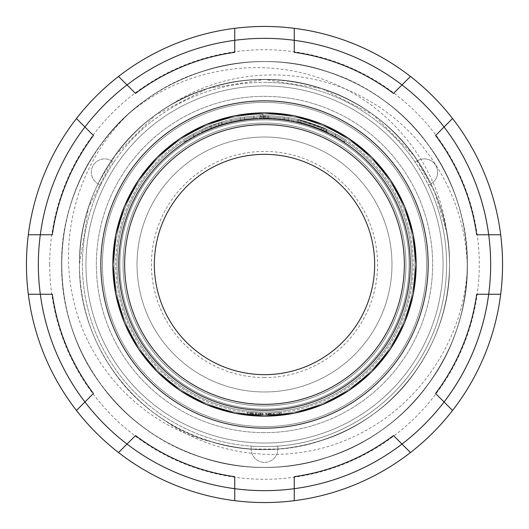 <?xml version="1.0" encoding="UTF-8"?>
<svg xmlns="http://www.w3.org/2000/svg" width="529" height="529" viewBox="0 0 529 529"><rect width="100%" height="100%" fill="white"/><g stroke="black" fill="none" stroke-linecap="round" stroke-linejoin="round"><path stroke-width="0.4" stroke-dasharray="2.65 1.98" d="M49.713 264.5A214.787 214.787 0 0 0 264.5 479.287A214.787 214.787 0 0 0 479.287 264.5A214.787 214.787 0 0 0 264.5 49.713A214.787 214.787 0 0 0 49.713 264.5M212.301 442.013C144.741 426.242 89.685 369.335 74.067 302.462C57.251 235.471 79.211 160.823 129.433 113.107A202.885 202.885 0 0 1 467.385 264.5A202.885 202.885 0 0 1 264.5 467.385A202.885 202.885 0 0 1 61.615 264.5A202.885 202.885 0 0 1 264.5 61.615A202.885 202.885 0 0 1 467.385 264.5A202.885 202.885 0 0 1 264.5 467.385A202.885 202.885 0 0 1 129.433 113.107C86.855 150.421 61.298 207.666 61.615 264.5C60.319 350.178 119.918 432.213 201.807 457.453C282.889 485.166 379.326 453.829 428.635 383.75C480.048 315.198 480.048 213.802 428.635 145.25C402.576 110.006 368.766 85.44 327.193 71.547C246.111 43.834 149.674 75.171 100.365 145.25C48.952 213.802 48.952 315.198 100.365 383.75C149.674 453.829 246.111 485.166 327.193 457.453C409.082 432.213 468.681 350.178 467.385 264.5C467.014 220.672 454.1 180.925 428.635 145.25C379.326 75.171 282.889 43.834 201.807 71.547C119.918 96.787 60.319 178.822 61.615 264.5C61.986 308.328 74.9 348.075 100.365 383.75C149.674 453.829 246.111 485.166 327.193 457.453C409.082 432.213 468.681 350.178 467.385 264.5C468.681 178.822 409.082 96.787 327.193 71.547C246.111 43.834 149.674 75.171 100.365 145.25C48.952 213.802 48.952 315.198 100.365 383.75C126.424 418.994 160.234 443.56 201.807 457.453C282.889 485.166 379.326 453.829 428.635 383.75C480.048 315.198 480.048 213.802 428.635 145.25C402.576 110.006 368.766 85.44 327.193 71.547C246.111 43.834 149.674 75.171 100.365 145.25C48.952 213.802 48.952 315.198 100.365 383.75C149.674 453.829 246.111 485.166 327.193 457.453C368.766 443.56 402.576 418.994 428.635 383.75C480.048 315.198 480.048 213.802 428.635 145.25C379.326 75.171 282.889 43.834 201.807 71.547C160.234 85.44 126.424 110.006 100.365 145.25C48.952 213.802 48.952 315.198 100.365 383.75C149.674 453.829 246.111 485.166 327.193 457.453C407.436 432.59 466.499 353.504 467.325 269.334C466.869 200.16 427.174 132.865 366.908 99.558C307.567 65.259 228.217 66.535 170.589 105.073A185.031 185.031 0 0 0 79.469 264.5C79.806 304.473 91.583 340.722 114.806 373.256C159.778 437.166 247.731 465.745 321.678 440.472C396.36 417.454 450.715 342.64 449.531 264.5C450.715 342.64 396.36 417.454 321.678 440.472C283.557 452.507 245.443 452.507 207.322 440.472C132.64 417.454 78.285 342.64 79.469 264.5C78.285 342.64 132.64 417.454 207.322 440.472C281.269 465.745 369.222 437.166 414.194 373.256C437.417 340.722 449.194 304.473 449.531 264.5C450.715 342.64 396.36 417.454 321.678 440.472C283.557 452.507 245.443 452.507 207.322 440.472C132.64 417.454 78.285 342.64 79.469 264.5C78.285 342.64 132.64 417.454 207.322 440.472C245.443 452.507 283.557 452.507 321.678 440.472C396.36 417.454 450.715 342.64 449.531 264.5C449.194 304.473 437.417 340.722 414.194 373.256C369.222 437.166 281.269 465.745 207.322 440.472C132.64 417.454 78.285 342.64 79.469 264.5C78.285 342.64 132.64 417.454 207.322 440.472C281.269 465.745 369.222 437.166 414.194 373.256C437.417 340.722 449.194 304.473 449.531 264.5C450.715 342.64 396.36 417.454 321.678 440.472C283.557 452.507 245.443 452.507 207.322 440.472C132.64 417.454 78.285 342.64 79.469 264.5C78.285 342.64 132.64 417.454 207.322 440.472C281.269 465.745 369.222 437.166 414.194 373.256C437.417 340.722 449.194 304.473 449.531 264.5C450.715 342.64 396.36 417.454 321.678 440.472C283.557 452.507 245.443 452.507 207.322 440.472C132.64 417.454 78.285 342.64 79.469 264.5C78.285 186.36 132.64 111.546 207.322 88.528C281.269 63.255 369.222 91.834 414.194 155.744C437.417 188.278 449.194 224.527 449.531 264.5A185.031 185.031 0 0 1 212.301 442.013C285.402 464.614 370.155 435.612 414.194 373.256C437.417 340.722 449.194 304.473 449.531 264.5C450.715 186.36 396.36 111.546 321.678 88.528C268.831 72.48 218.464 77.994 170.589 105.073M100.841 264.5A163.659 163.659 0 0 0 264.5 428.159A163.659 163.659 0 0 0 428.159 264.5A163.659 163.659 0 0 0 264.5 100.841A163.659 163.659 0 0 0 100.841 264.5M502.55 264.5A238.05 238.05 0 0 0 264.5 26.45A238.05 238.05 0 0 0 26.45 264.5A238.05 238.05 0 0 0 264.5 502.55A238.05 238.05 0 0 0 502.55 264.5M79.469 264.5C78.285 186.36 132.64 111.546 207.322 88.528C245.443 76.493 283.557 76.493 321.678 88.528C396.36 111.546 450.715 186.36 449.531 264.5C450.715 186.36 396.36 111.546 321.678 88.528C247.731 63.255 159.778 91.834 114.806 155.744C91.583 188.278 79.806 224.527 79.469 264.5C78.285 186.36 132.64 111.546 207.322 88.528C281.269 63.255 369.222 91.834 414.194 155.744C437.417 188.278 449.194 224.527 449.531 264.5C450.715 186.36 396.36 111.546 321.678 88.528C247.731 63.255 159.778 91.834 114.806 155.744C91.583 188.278 79.806 224.527 79.469 264.5C78.285 186.36 132.64 111.546 207.322 88.528C245.443 76.493 283.557 76.493 321.678 88.528C396.36 111.546 450.715 186.36 449.531 264.5C450.715 186.36 396.36 111.546 321.678 88.528C247.731 63.255 159.778 91.834 114.806 155.744C91.583 188.278 79.806 224.527 79.469 264.5C78.285 186.36 132.64 111.546 207.322 88.528C245.443 76.493 283.557 76.493 321.678 88.528C396.36 111.546 450.715 186.36 449.531 264.5C450.715 186.36 396.36 111.546 321.678 88.528C283.557 76.493 245.443 76.493 207.322 88.528C132.64 111.546 78.285 186.36 79.469 264.5L88.528 207.322L114.806 155.744L155.744 114.806L207.322 88.528L264.5 79.469L321.678 88.528L373.256 114.806L414.194 155.744L434.62 191.736L446.615 231.781A185.031 185.031 0 0 1 449.531 264.5C450.715 186.36 396.36 111.546 321.678 88.528C283.557 76.493 245.443 76.493 207.322 88.528C132.64 111.546 78.285 186.36 79.469 264.5A185.031 185.031 0 0 0 163.415 419.477C111.434 386.216 79.152 325.924 79.469 264.5M129.433 113.107C182.353 68.77 258.932 55.366 323.338 79.469C387.777 102.229 438.296 163.124 446.615 231.781M163.415 419.477C219.211 460.534 298.085 465.513 359.072 434.051C420.886 403.521 463.497 338.401 467.325 269.334M135.517 93.435L118.536 76.454M234.744 28.315L234.744 52.331M410.464 76.454L393.483 93.435M294.256 52.331L294.256 28.315M500.685 234.744L476.669 234.744M435.565 135.517L452.546 118.536M488.684 234.744A226.148 226.148 0 0 0 444.062 127.02M452.546 410.464L435.565 393.483M476.669 294.256L500.685 294.256M444.062 401.98A226.148 226.148 0 0 0 488.684 294.256M294.256 500.685L294.256 476.669M393.483 435.565L410.464 452.546M294.256 488.684A226.148 226.148 0 0 0 401.98 444.062M118.536 452.546L135.517 435.565M234.744 476.669L234.744 500.685M127.02 444.062A226.148 226.148 0 0 0 234.744 488.684M28.315 294.256L52.331 294.256M93.435 393.483L76.454 410.464M40.316 294.256A226.148 226.148 0 0 0 84.938 401.98M76.454 118.536L93.435 135.517M52.331 234.744L28.315 234.744M84.938 127.02A226.148 226.148 0 0 0 40.316 234.744M300.829 122.655L326.816 131.999L311.806 125.928L297.827 121.921L326.816 131.999L311.806 125.928L297.827 121.921L300.829 122.655L300.829 120.222L326.816 129.4L311.846 123.455L297.827 119.501L326.816 129.4L311.846 123.455L300.829 120.222L300.829 122.655M344.776 142.043L335.446 136.409A146.427 146.427 0 0 0 193.554 136.409L184.224 142.043L193.554 136.409A146.427 146.427 0 0 1 335.446 136.409L344.776 142.043L344.776 139.233L335.446 133.725L344.776 139.233L344.776 142.043M202.118 132.032L211.097 128.163L221.711 124.467L202.118 132.032L218.821 125.386L202.118 132.032L202.118 129.426L218.821 122.907L202.118 129.426L211.097 125.631L221.711 122.007L202.118 129.426L202.118 132.032M226.405 123.118L221.711 124.467L221.711 122.007L226.405 120.678L226.399 123.118M218.596 125.459L218.821 122.907L218.596 125.459M230.948 121.974A146.427 146.427 0 0 1 253.821 118.463A146.427 146.427 0 0 0 230.948 121.974L230.948 119.554A148.781 148.781 0 0 1 253.821 116.102A148.781 148.781 0 0 0 230.948 119.554L230.948 121.974M267.767 118.112A146.427 146.427 0 0 0 263.587 118.079A146.427 146.427 0 0 1 284.172 119.402A146.427 146.427 0 0 0 267.767 118.112L267.767 115.752A148.781 148.781 0 0 0 263.587 115.719A148.781 148.781 0 0 1 284.172 117.028A148.781 148.781 0 0 0 267.767 115.752L267.767 118.112M288.365 120.037A146.427 146.427 0 0 0 284.172 119.402A146.427 146.427 0 0 1 288.365 120.037L288.365 117.643A148.781 148.781 0 0 0 284.172 117.028A148.781 148.781 0 0 1 288.365 117.643L288.365 120.037M298.482 122.073C298.217 121.141 326.75 131.027 326.162 131.695C326.71 131.007 298.224 121.148 298.482 122.073L298.482 119.653C298.197 118.734 326.757 128.448 326.162 129.096C326.717 128.435 298.204 118.734 298.482 119.653M264.5 377.574A113.074 113.074 0 0 1 166.575 207.963A113.074 113.074 0 0 1 362.425 207.963A113.074 113.074 0 0 1 264.5 377.574M264.5 85.963A178.537 178.537 0 0 0 109.88 353.769A178.537 178.537 0 0 0 419.12 353.769A178.537 178.537 0 0 0 264.5 85.963A178.537 178.537 0 0 0 109.88 353.769A178.537 178.537 0 0 0 419.12 353.769A178.537 178.537 0 0 0 264.5 85.963M264.5 115.719A148.781 148.781 0 0 1 335.446 133.725A148.781 148.781 0 0 0 135.649 338.891A148.781 148.781 0 0 0 393.351 338.891A148.781 148.781 0 0 0 193.554 133.725A148.781 148.781 0 0 1 264.5 115.719A148.781 148.781 0 0 0 135.649 338.891A148.781 148.781 0 0 0 393.351 338.891A148.781 148.781 0 0 0 264.5 115.719M184.224 139.233L193.554 133.725L184.224 139.233L184.224 142.043L184.224 139.233M247.532 414.458L247.532 412.316A148.781 148.781 0 0 0 263.111 413.275A148.781 148.781 0 0 1 251.553 412.719L263.085 413.275L247.539 412.309L247.539 414.458L263.111 414.458L247.539 414.458L247.876 414.458L247.876 412.349M268.897 413.215L273.433 413.01L268.897 413.215L268.897 414.458L273.433 414.458L268.897 414.458M276.965 412.759L270.974 413.142A148.781 148.781 0 0 0 280.377 412.435A148.781 148.781 0 0 1 268.659 413.222L278.413 412.627L276.965 412.759L276.965 414.458L278.413 414.458L266.371 414.458L276.965 414.458M263.052 116.982A147.525 147.525 0 0 0 260.162 117.035L260.162 118.694A145.872 145.872 0 0 1 262.027 118.648L268.838 118.278L263.052 118.271L263.052 114.614L263.052 115.911L268.838 115.719L262.027 116.287A148.232 148.232 0 0 0 260.162 116.334L260.162 114.674A149.892 149.892 0 0 1 263.052 114.614M264.5 119.885A144.615 144.615 0 0 0 139.259 336.808A144.615 144.615 0 0 0 389.741 336.808A144.615 144.615 0 0 0 264.5 119.885A144.615 144.615 0 0 0 139.259 336.808A144.615 144.615 0 0 0 389.741 336.808A144.615 144.615 0 0 0 264.5 119.885A144.615 144.615 0 0 0 139.259 336.808A144.615 144.615 0 0 0 389.741 336.808A144.615 144.615 0 0 0 264.5 119.885A144.615 144.615 0 0 0 139.259 336.808A144.615 144.615 0 0 0 389.741 336.808A144.615 144.615 0 0 0 264.5 119.885A144.615 144.615 0 0 0 139.259 336.808A144.615 144.615 0 0 0 389.741 336.808A144.615 144.615 0 0 0 264.5 119.885M264.5 118.694A145.806 145.806 0 0 0 138.228 337.403A145.806 145.806 0 0 0 390.772 337.403A145.806 145.806 0 0 0 264.5 118.694M253.821 118.463L253.821 116.102L253.821 118.463M244.51 119.448L244.51 117.068L244.51 119.448M240.305 120.09L240.305 117.703L240.305 120.09M263.587 118.079L263.587 115.719L263.587 118.079M284.172 119.402L284.172 117.028L284.172 119.402M297.827 121.921L297.827 119.501L297.827 121.921M326.816 131.999L326.816 129.4L326.816 131.999M323.814 130.63L323.814 128.058L323.814 130.63M303.15 120.824C302.925 120.387 321.857 126.821 321.493 127.066C321.83 126.815 302.932 120.394 303.15 120.824L303.15 123.27C302.938 122.827 321.85 129.367 321.493 129.625C321.824 129.36 302.945 122.827 303.15 123.27M260.162 114.674L260.162 117.035M263.052 115.911L263.052 118.271M268.838 115.719L268.838 118.086M268.838 115.917L268.838 118.278M262.027 116.287L262.027 118.648M260.162 116.334L260.162 118.694M265.862 414.458L265.862 413.281M278.413 414.458L278.413 412.627M269.089 414.458L269.089 413.209M266.371 414.458L266.371 413.268M268.659 414.458L268.659 413.222M280.377 414.458L280.377 412.435L280.377 414.458M270.974 414.458L270.974 413.142M269.704 414.458L269.704 413.189M281.488 414.458L281.488 412.309M263.111 414.458L263.111 413.275L263.111 414.458M260.109 414.458L260.109 413.215M251.057 414.458L251.057 412.673M248.081 414.458L248.081 412.375M263.085 414.458L263.085 413.281M251.553 414.458L251.553 412.719M264.5 137.024A127.476 127.476 0 0 0 154.104 328.238A127.476 127.476 0 0 0 374.896 328.238A127.476 127.476 0 0 0 264.5 137.024A127.476 127.476 0 0 1 374.896 328.238A127.476 127.476 0 0 1 154.104 328.238A127.476 127.476 0 0 1 264.5 137.024M264.5 123.065A141.435 141.435 0 0 0 142.01 335.221A141.435 141.435 0 0 0 386.99 335.221A141.435 141.435 0 0 0 264.5 123.065A141.435 141.435 0 0 1 386.99 335.221A141.435 141.435 0 0 1 142.01 335.221A141.435 141.435 0 0 1 264.5 123.065A141.435 141.435 0 0 1 386.99 335.221A141.435 141.435 0 0 1 142.01 335.221A141.435 141.435 0 0 1 264.5 123.065M264.5 426.579A162.079 162.079 0 0 0 404.864 183.464A162.079 162.079 0 0 0 124.136 183.464A162.079 162.079 0 0 0 264.5 426.579A162.079 162.079 0 0 1 102.421 264.5A162.079 162.079 0 0 1 264.5 102.421A162.079 162.079 0 0 1 426.579 264.5A162.079 162.079 0 0 1 264.5 426.579A162.079 162.079 0 0 1 102.421 264.5A162.079 162.079 0 0 1 264.5 102.421A162.079 162.079 0 0 1 426.579 264.5A162.079 162.079 0 0 1 264.5 426.579M264.5 412.005A147.505 147.505 0 0 0 392.247 190.744A147.505 147.505 0 0 0 136.753 190.744A147.505 147.505 0 0 0 264.5 412.005A147.505 147.505 0 0 0 412.005 264.5A147.505 147.505 0 0 0 264.5 116.995A147.505 147.505 0 0 0 116.995 264.5A147.505 147.505 0 0 0 264.5 412.005A147.505 147.505 0 0 0 412.005 264.5A147.505 147.505 0 0 0 264.5 116.995A147.505 147.505 0 0 0 116.995 264.5A147.505 147.505 0 0 0 264.5 412.005M415.106 162.125A182.108 182.108 0 0 0 113.894 162.125L111.361 160.664L113.894 162.125C113.834 161.16 99.664 185.705 100.536 185.256A182.108 182.108 0 0 0 251.143 446.119L251.143 449.035L251.143 446.119C250.336 446.655 278.677 446.648 277.857 446.119A182.108 182.108 0 0 0 428.464 185.256L430.99 183.794L428.464 185.256C429.33 185.692 415.159 161.147 415.106 162.125L417.639 160.664L415.106 162.125M417.639 160.664A13.357 13.357 0 0 1 435.876 165.557A13.357 13.357 0 0 1 430.99 183.794L417.639 160.664A13.357 13.357 0 0 1 435.876 165.557A13.357 13.357 0 0 1 430.99 183.794A13.357 13.357 0 0 0 435.876 165.557A13.357 13.357 0 0 0 417.639 160.664M277.857 449.035L277.857 446.119L277.857 449.035A13.357 13.357 0 0 1 264.5 462.392A13.357 13.357 0 0 1 251.143 449.035L277.857 449.035A13.357 13.357 0 0 1 264.5 462.392A13.357 13.357 0 0 1 251.143 449.035A13.357 13.357 0 0 0 264.5 462.392A13.357 13.357 0 0 0 277.857 449.035M98.01 183.794L100.536 185.256L98.01 183.794A13.357 13.357 0 0 1 93.124 165.557A13.357 13.357 0 0 1 111.361 160.664L98.01 183.794A13.357 13.357 0 0 1 93.124 165.557A13.357 13.357 0 0 1 111.361 160.664A13.357 13.357 0 0 0 93.124 165.557A13.357 13.357 0 0 0 98.01 183.794M264.5 432.649A168.149 168.149 0 0 1 118.88 180.429A168.149 168.149 0 0 1 410.12 180.429A168.149 168.149 0 0 1 264.5 432.649A168.149 168.149 0 0 0 432.649 264.5A168.149 168.149 0 0 0 264.5 96.351A168.149 168.149 0 0 0 96.351 264.5A168.149 168.149 0 0 0 264.5 432.649A168.149 168.149 0 0 0 432.649 264.5A168.149 168.149 0 0 0 264.5 96.351A168.149 168.149 0 0 0 96.351 264.5A168.149 168.149 0 0 0 264.5 432.649M264.5 82.392A182.108 182.108 0 0 1 422.208 355.554A182.108 182.108 0 0 1 106.792 355.554A182.108 182.108 0 0 1 264.5 82.392M264.5 414.941A150.441 150.441 0 0 1 134.214 189.276A150.441 150.441 0 0 1 394.786 189.276A150.441 150.441 0 0 1 264.5 414.941A150.441 150.441 0 0 1 134.214 189.276A150.441 150.441 0 0 1 394.786 189.276A150.441 150.441 0 0 1 264.5 414.941A150.441 150.441 0 0 1 134.214 189.276A150.441 150.441 0 0 1 394.786 189.276A150.441 150.441 0 0 1 264.5 414.941A150.441 150.441 0 0 1 134.214 189.276A150.441 150.441 0 0 1 394.786 189.276A150.441 150.441 0 0 1 264.5 414.941M264.5 112.875A151.625 151.625 0 0 0 112.875 264.5A151.625 151.625 0 0 0 264.5 416.125A151.625 151.625 0 0 0 416.125 264.5A151.625 151.625 0 0 0 264.5 112.875A151.625 151.625 0 0 0 112.875 264.5A151.625 151.625 0 0 0 264.5 416.125A151.625 151.625 0 0 0 416.125 264.5A151.625 151.625 0 0 0 264.5 112.875A151.625 151.625 0 0 0 112.875 264.5A151.625 151.625 0 0 0 264.5 416.125A151.625 151.625 0 0 0 416.125 264.5A151.625 151.625 0 0 0 264.5 112.875A151.625 151.625 0 0 0 112.875 264.5A151.625 151.625 0 0 0 264.5 416.125A151.625 151.625 0 0 0 416.125 264.5A151.625 151.625 0 0 0 264.5 112.875M264.5 414.961A150.461 150.461 0 0 1 134.194 189.27A150.461 150.461 0 0 1 394.806 189.27A150.461 150.461 0 0 1 264.5 414.961M335.446 133.725L335.446 136.409L335.446 133.725M193.554 133.725L193.554 136.409L193.554 133.725M211.097 128.163L211.097 125.631M265.796 115.765L265.796 118.132M264.599 116.049L264.599 118.41M270.464 414.458L270.464 413.162M273.433 414.458L273.433 413.01L273.433 414.458M277.024 414.458L277.024 412.752M273.381 414.458L273.381 413.017M270.861 414.458L270.861 413.142M274.154 414.458L274.154 412.97M279.365 414.458L279.365 412.534M279.623 414.458L279.623 412.514M268.183 414.458L268.183 413.235M249.781 414.458L249.781 412.554M253.563 414.458L253.563 412.878M258.76 414.458L258.76 413.169M258.879 414.458L258.879 413.175M255.672 414.458L255.672 413.017M252.326 414.458L252.326 412.785M250.382 414.458L250.382 412.607M255.738 414.458L255.738 413.023M261.108 414.458L261.108 413.242M262.503 414.458L262.503 413.268M260.585 414.458L260.585 413.228M256.122 414.458L256.122 413.043M252.776 414.458L252.776 412.818M264.5 416.131L234.916 413.215L206.475 404.592L180.257 390.581L157.278 371.722L138.419 348.743L124.408 322.525L115.785 294.084L112.869 264.5L115.785 234.916L124.408 206.475L138.426 180.257L157.278 157.278L180.257 138.419L206.475 124.408L234.916 115.778L264.5 112.869L294.084 115.785L322.525 124.408L348.743 138.426L371.722 157.278L390.581 180.257L404.592 206.475L413.222 234.916L416.131 264.5L413.215 294.084L404.592 322.525L390.574 348.743L371.722 371.722L348.743 390.581L322.525 404.592L294.084 413.215L264.5 416.131L234.916 413.215L206.475 404.592L180.257 390.581L157.278 371.722L138.419 348.743L124.408 322.525L115.785 294.084L112.869 264.5L115.785 234.916L124.408 206.475L138.426 180.257L157.278 157.278L180.257 138.419L206.475 124.408L234.916 115.778L264.5 112.869L294.084 115.785L322.525 124.408L348.743 138.426L371.722 157.278L390.581 180.257L404.592 206.475L413.222 234.916L416.131 264.5L413.215 294.084L404.592 322.525L390.574 348.743L371.722 371.722L348.743 390.581L322.525 404.592L294.084 413.215L264.5 416.131L234.916 413.215L206.475 404.592L180.257 390.581L157.278 371.722L138.419 348.743L124.408 322.525L115.785 294.084L112.869 264.5L115.785 234.916L124.408 206.475L138.426 180.257L157.278 157.278L180.257 138.419L206.475 124.408L234.916 115.778L264.5 112.869L294.084 115.785L322.525 124.408L348.743 138.426L371.722 157.278L390.581 180.257L404.592 206.475L413.222 234.916L416.131 264.5L413.215 294.084L404.592 322.525L390.574 348.743L371.722 371.722L348.743 390.581L322.525 404.592L294.084 413.215L264.5 416.131L234.916 413.215L206.475 404.592L180.257 390.581L157.278 371.722L138.419 348.743L124.408 322.525L115.785 294.084L112.869 264.5L115.785 234.916L124.408 206.475L138.426 180.257L157.278 157.278L180.257 138.419L206.475 124.408L234.916 115.778L264.5 112.869L294.084 115.785L322.525 124.408L348.743 138.426L371.722 157.278L390.581 180.257L404.592 206.475L413.222 234.916L416.131 264.5L413.215 294.084L404.592 322.525L390.574 348.743L371.722 371.722L348.743 390.581L322.525 404.592L294.084 413.215L264.5 416.131M222.001 121.915L222.001 124.375M326.162 129.096L326.162 131.695M321.5 127.066L321.5 129.625"/><path stroke-width="0.79" d="M502.55 264.5A238.05 238.05 0 0 0 452.546 118.536L435.565 135.517A214.245 214.245 0 0 1 476.669 234.744L500.685 234.744A238.05 238.05 0 0 1 500.685 294.256L476.669 294.256A214.245 214.245 0 0 1 435.565 393.483L452.546 410.464A238.05 238.05 0 0 0 500.685 294.256M100.841 264.5A163.659 163.659 0 0 0 264.5 428.159A163.659 163.659 0 0 0 428.159 264.5A163.659 163.659 0 0 0 264.5 100.841A163.659 163.659 0 0 0 100.841 264.5M76.454 118.536A238.05 238.05 0 0 0 28.315 234.744L52.331 234.744A214.245 214.245 0 0 1 93.435 135.517L76.454 118.536A238.05 238.05 0 0 1 118.536 76.454L135.517 93.435A214.245 214.245 0 0 1 234.744 52.331L234.744 28.315A238.05 238.05 0 0 0 76.454 118.536M410.464 76.454A238.05 238.05 0 0 0 294.256 28.315L294.256 52.331A214.245 214.245 0 0 1 393.483 93.435L410.464 76.454A238.05 238.05 0 0 1 452.546 118.536A238.05 238.05 0 0 0 410.464 76.454M52.331 294.256L28.315 294.256A238.05 238.05 0 0 0 76.454 410.464L93.435 393.483A214.245 214.245 0 0 1 52.331 294.256M135.517 435.565L118.536 452.546A238.05 238.05 0 0 0 234.744 500.685L234.744 476.669A214.245 214.245 0 0 1 135.517 435.565M294.256 476.669L294.256 500.685A238.05 238.05 0 0 0 410.464 452.546L393.483 435.565A214.245 214.245 0 0 1 294.256 476.669M234.744 40.316A226.148 226.148 0 0 0 127.02 84.938A226.148 226.148 0 0 1 401.98 84.938A226.148 226.148 0 0 0 294.256 40.316A226.148 226.148 0 0 1 294.256 488.684A226.148 226.148 0 0 1 127.02 84.938A226.148 226.148 0 0 1 234.744 40.316M26.45 264.5A238.05 238.05 0 0 1 28.315 234.744A238.05 238.05 0 0 0 28.315 294.256A238.05 238.05 0 0 1 26.45 264.5M118.536 452.546A238.05 238.05 0 0 1 76.454 410.464A238.05 238.05 0 0 0 118.536 452.546M294.256 500.685A238.05 238.05 0 0 1 234.744 500.685A238.05 238.05 0 0 0 294.256 500.685M452.546 410.464A238.05 238.05 0 0 1 410.464 452.546A238.05 238.05 0 0 0 452.546 410.464M234.744 28.315A238.05 238.05 0 0 1 294.256 28.315A238.05 238.05 0 0 0 234.744 28.315M264.5 118.694A145.806 145.806 0 0 1 390.772 337.403A145.806 145.806 0 0 1 138.228 337.403A145.806 145.806 0 0 1 264.5 118.694M264.5 374.658A110.158 110.158 0 0 1 169.101 209.424A110.158 110.158 0 0 1 359.899 209.424A110.158 110.158 0 0 1 264.5 374.658M444.062 127.02A226.148 226.148 0 0 1 488.684 234.744M488.684 294.256A226.148 226.148 0 0 1 444.062 401.98M401.98 444.062A226.148 226.148 0 0 1 294.256 488.684M234.744 488.684A226.148 226.148 0 0 1 127.02 444.062M84.938 401.98A226.148 226.148 0 0 1 40.316 294.256M40.316 234.744A226.148 226.148 0 0 1 84.938 127.02M264.5 124.646A139.854 139.854 0 0 0 143.385 334.427A139.854 139.854 0 0 0 385.615 334.427A139.854 139.854 0 0 0 264.5 124.646M264.5 112.849A151.651 151.651 0 0 0 112.849 264.5A151.651 151.651 0 0 0 264.5 416.151A151.651 151.651 0 0 0 416.151 264.5A151.651 151.651 0 0 0 264.5 112.849M264.5 416.151L234.916 413.242L206.462 404.612L180.244 390.594L157.265 371.735L138.406 348.756L124.388 322.538L115.758 294.084L112.849 264.5L115.758 234.916L124.388 206.462L138.406 180.244L157.265 157.265L180.244 138.406L206.462 124.388L234.916 115.758L264.5 112.849L294.084 115.758L322.538 124.388L348.756 138.406L371.735 157.265L390.594 180.244L404.612 206.469L413.242 234.916L416.151 264.5L413.242 294.084L404.612 322.538L390.594 348.756L371.735 371.735L348.756 390.594L322.538 404.612L294.084 413.242L264.5 416.151"/></g></svg>
